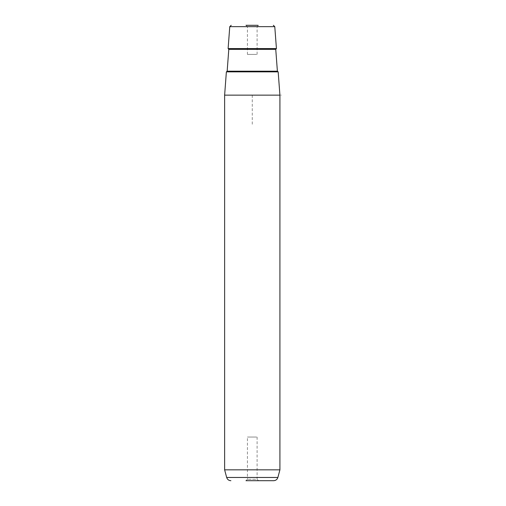<?xml version="1.0" encoding="UTF-8"?>
<svg xmlns="http://www.w3.org/2000/svg" width="506" height="506" viewBox="0 0 506 506"><rect width="100%" height="100%" fill="white"/><g stroke="black" fill="none" stroke-linecap="round" stroke-linejoin="round"><path stroke-width="0.38" stroke-dasharray="2.53 1.9" d="M256.517 437.051L247.434 437.051L256.517 437.051M257.105 437.051L257.105 479.245L247.434 479.245L257.105 479.245L258.566 480.7L245.979 480.7L258.566 480.7L245.979 480.7L247.434 479.245L247.434 437.051M256.517 54.401L247.434 54.401L256.517 54.401M256.517 26.755L247.434 26.755L256.517 26.755M257.105 54.401L257.105 26.755L258.566 25.3L245.979 25.3L257.794 25.3M226.372 71.858L278.173 71.858M224.626 95.141L279.919 95.141M279.919 469.84L224.626 469.84M258.566 25.3L245.979 25.3L247.434 26.755L247.434 54.401M228.117 48.582L276.428 48.582M273.657 480.7L271.039 480.7M274.954 71.858L226.429 71.858L274.954 71.858M252.273 124.236L252.273 95.141L281.374 95.141M229.762 26.647L274.777 26.647M277.876 477.468L226.669 477.468M277.389 71.188L227.156 71.188M228.794 49.36L275.751 49.36"/><path stroke-width="0.76" d="M257.794 25.3L245.979 25.3M278.173 71.858L226.372 71.858L224.626 95.141L279.919 95.141L278.173 71.858M279.919 469.84L277.876 477.468L226.669 477.468L224.626 469.84L279.919 469.84L279.919 95.141M229.762 26.647L274.777 26.647L276.428 48.582L228.117 48.582L229.762 26.647L231.217 25.3M245.979 480.7L273.657 480.7C275.789 480.573 277.199 479.492 277.876 477.468M271.039 480.7L258.566 480.7M277.389 71.188L275.751 49.36L228.794 49.36L227.156 71.188L277.389 71.188L278.117 71.858M224.626 469.84L224.626 95.141M274.777 26.647L273.329 25.3M226.669 477.468C227.346 479.492 228.756 480.573 230.888 480.7M227.156 71.188L226.429 71.858M228.794 49.36L228.117 48.582M275.751 49.36L276.428 48.582"/></g></svg>
